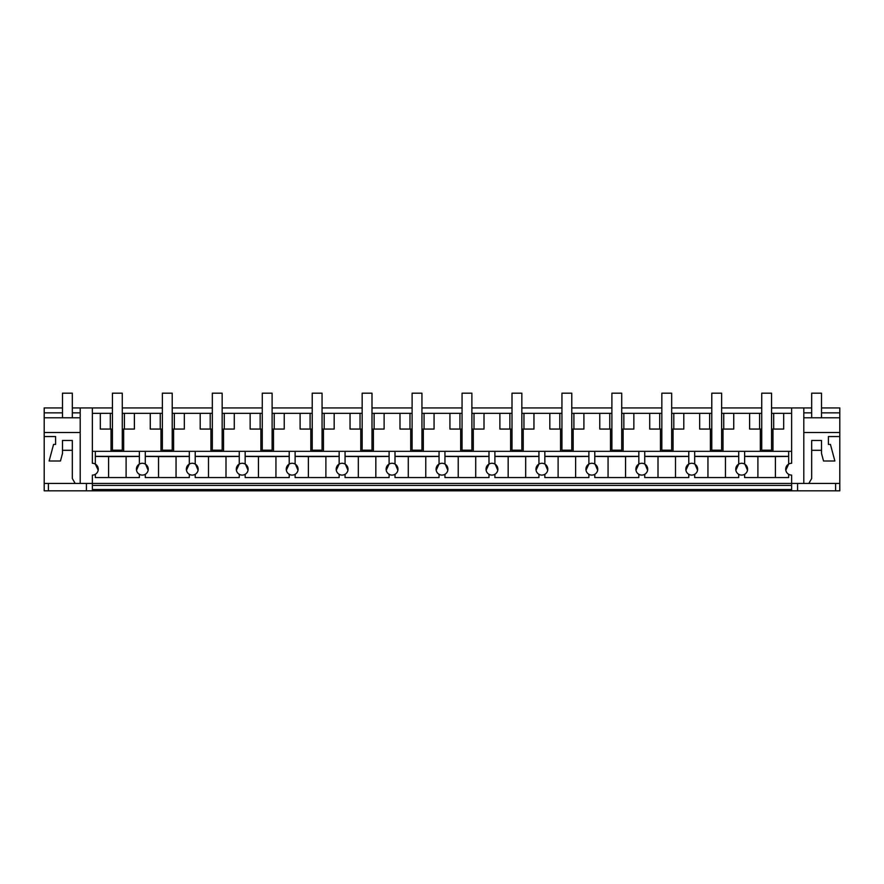 <?xml version="1.0" encoding="UTF-8"?>
<svg xmlns="http://www.w3.org/2000/svg" width="884" height="884" viewBox="0 0 884 884"><rect width="100%" height="100%" fill="white"/><g stroke="black" fill="none" stroke-linecap="round" stroke-linejoin="round"><path stroke-width="1.33" d="M771.566 407.933L791.622 407.933L791.622 463.282A5.901 5.901 0 0 0 788.672 474.299L788.672 477.548L744.626 477.548L744.626 474.299A5.901 5.901 0 0 0 741.676 463.282A5.901 5.901 0 0 0 738.726 474.299L738.726 477.548L694.68 477.548L694.68 474.299A5.901 5.901 0 0 0 691.73 463.282A5.901 5.901 0 0 0 688.78 474.299L688.78 477.548L644.734 477.548L644.734 474.299A5.901 5.901 0 0 0 641.784 463.282A5.901 5.901 0 0 0 638.834 474.299L638.834 477.548L594.788 477.548L594.788 474.299A5.901 5.901 0 0 0 591.838 463.282A5.901 5.901 0 0 0 588.888 474.299L588.888 477.548L544.842 477.548L544.842 474.299A5.901 5.901 0 0 0 541.892 463.282A5.901 5.901 0 0 0 538.942 474.299L538.942 477.548L494.896 477.548L494.896 474.299A5.901 5.901 0 0 0 491.946 463.282A5.901 5.901 0 0 0 488.996 474.299L488.996 477.548L444.95 477.548L444.95 474.299A5.901 5.901 0 0 0 442 463.282A5.901 5.901 0 0 0 439.05 474.299L439.05 477.548L395.004 477.548L395.004 474.299A5.901 5.901 0 0 0 392.054 463.282A5.901 5.901 0 0 0 389.104 474.299L389.104 477.548L345.058 477.548L345.058 474.299A5.901 5.901 0 0 0 342.108 463.282A5.901 5.901 0 0 0 339.158 474.299L339.158 477.548L295.112 477.548L295.112 474.299A5.901 5.901 0 0 0 292.162 463.282A5.901 5.901 0 0 0 289.212 474.299L289.212 477.548L245.166 477.548L245.166 474.299A5.901 5.901 0 0 0 242.216 463.282A5.901 5.901 0 0 0 239.266 474.299L239.266 477.548L195.22 477.548L195.22 474.299A5.901 5.901 0 0 0 192.27 463.282A5.901 5.901 0 0 0 189.32 474.299L189.32 477.548L145.274 477.548L145.274 474.299A5.901 5.901 0 0 0 142.324 463.282A5.901 5.901 0 0 0 139.374 474.299L139.374 477.548L95.328 477.548L95.328 474.299A5.901 5.901 0 0 1 92.378 475.084L92.378 483.438L791.622 483.438L791.622 490.819L835.612 490.819L835.612 483.438M86.422 483.438L86.422 490.819L44.2 490.819L44.2 483.438L92.378 483.438L92.378 490.819L791.622 490.819M80.19 483.438L80.19 407.933L92.378 407.933L92.378 463.282A5.901 5.901 0 0 1 95.328 464.078L95.328 451.337L791.622 451.337M80.19 417.789L44.2 417.789L44.2 407.933L62.488 407.933M72.322 407.933L80.19 407.933M92.378 407.933L112.434 407.933M122.268 407.933L162.38 407.933M172.214 407.933L212.326 407.933M222.16 407.933L262.272 407.933M272.106 407.933L312.218 407.933M322.052 407.933L362.164 407.933M371.998 407.933L412.11 407.933M421.944 407.933L462.056 407.933M471.89 407.933L512.002 407.933M521.836 407.933L561.948 407.933M571.782 407.933L611.894 407.933M621.728 407.933L661.84 407.933M671.674 407.933L711.786 407.933M721.62 407.933L761.732 407.933M811.678 407.933L791.622 407.933M803.81 432.519L839.8 432.519L839.8 407.933L821.512 407.933M95.328 474.299A5.901 5.901 0 0 0 95.328 464.078L98.19 470.189M839.8 432.519L839.8 483.438L791.622 483.438L791.622 475.084A5.901 5.901 0 0 1 788.672 474.299M44.2 417.789L44.2 436.541L55.604 436.541L55.604 444.409L53.57 444.409L49.128 460.995L60.466 460.995L62.488 453.459L62.488 450.31L72.322 450.31L72.322 478.52L75.162 483.438M44.2 432.519L80.19 432.519M44.2 412.85L62.488 412.85M72.322 412.85L80.19 412.85M44.2 483.438L44.2 436.541L55.604 436.541M48.388 490.819L48.388 483.438M86.422 490.819L92.378 490.819M839.8 483.438L839.8 490.819L835.612 490.819M92.378 451.337L95.328 451.337M111.041 451.337L111.041 429.072M100.312 413.336L110.312 413.336L110.312 429.072L100.312 429.072L100.312 413.336L92.378 413.336M110.312 413.336L112.434 413.336M122.268 413.336L162.38 413.336M172.214 413.336L212.326 413.336M222.16 413.336L262.272 413.336M272.106 413.336L312.218 413.336M322.052 413.336L362.164 413.336M371.998 413.336L412.11 413.336M421.944 413.336L462.056 413.336M471.89 413.336L512.002 413.336M521.836 413.336L561.948 413.336M571.782 413.336L611.894 413.336M621.728 413.336L661.84 413.336M671.674 413.336L711.786 413.336M721.62 413.336L761.732 413.336M771.566 413.336L791.622 413.336M92.378 489.537L791.622 489.537M122.268 429.072L134.39 429.072L134.39 413.336M123.661 451.337L123.661 429.072M160.987 451.337L160.987 429.072M160.258 413.336L160.258 429.072L150.258 429.072L150.258 413.336M95.328 456.332L139.374 456.332M145.274 451.337L145.274 464.078A5.901 5.901 0 0 0 139.374 464.078L139.374 451.337M110.312 429.072L112.434 429.072M124.39 413.336L124.39 429.072M139.374 474.299A5.901 5.901 0 0 0 145.274 474.299M145.617 464.288L148.136 470.211M95.328 456.442L108.599 456.586L108.599 477.548M108.599 456.586L126.103 456.586L126.103 477.548M139.374 456.442L126.103 456.586M139.197 464.177L136.512 470.2M172.214 429.072L184.336 429.072L184.336 413.336M173.607 451.337L173.607 429.072M210.933 451.337L210.933 429.072M210.204 413.336L210.204 429.072L200.204 429.072L200.204 413.336M145.274 456.332L189.32 456.332M195.22 451.337L195.22 464.078A5.901 5.901 0 0 0 189.32 464.078L189.32 451.337M160.258 429.072L162.38 429.072M174.336 413.336L174.336 429.072M189.32 474.299A5.901 5.901 0 0 0 195.22 474.299M195.563 464.288L198.082 470.211M145.274 456.442L158.545 456.586L158.545 477.548M158.545 456.586L176.049 456.586L176.049 477.548M189.32 456.442L176.049 456.586M189.32 464.078L186.458 470.211M222.16 429.072L234.282 429.072L234.282 413.336M223.553 451.337L223.553 429.072M260.879 451.337L260.879 429.072M260.15 413.336L260.15 429.072L250.15 429.072L250.15 413.336M195.22 456.332L239.266 456.332M245.166 451.337L245.166 464.078A5.901 5.901 0 0 0 239.266 464.078L239.266 451.337M210.204 429.072L212.326 429.072M224.282 413.336L224.282 429.072M239.266 474.299A5.901 5.901 0 0 0 245.166 474.299M245.509 464.288L248.028 470.211M195.22 456.442L208.491 456.586L208.491 477.548M208.491 456.586L225.995 456.586L225.995 477.548M239.266 456.442L225.995 456.586M239.266 464.078L236.404 470.211M272.106 429.072L284.228 429.072L284.228 413.336M273.499 451.337L273.499 429.072M310.825 451.337L310.825 429.072M310.096 413.336L310.096 429.072L300.096 429.072L300.096 413.336M245.166 456.332L289.212 456.332M295.112 451.337L295.112 464.078A5.901 5.901 0 0 0 289.212 464.078L289.212 451.337M260.15 429.072L262.272 429.072M274.228 413.336L274.228 429.072M289.212 474.299A5.901 5.901 0 0 0 295.112 474.299M295.455 464.288L297.974 470.211M245.166 456.442L258.437 456.586L258.437 477.548M258.437 456.586L275.941 456.586L275.941 477.548M289.212 456.442L275.941 456.586M289.212 464.078L286.35 470.211M322.052 429.072L334.174 429.072L334.174 413.336M323.445 451.337L323.445 429.072M360.771 451.337L360.771 429.072M360.042 413.336L360.042 429.072L350.042 429.072L350.042 413.336M295.112 456.332L339.158 456.332M345.058 451.337L345.058 464.078A5.901 5.901 0 0 0 339.158 464.078L339.158 451.337M310.096 429.072L312.218 429.072M324.174 413.336L324.174 429.072M339.158 474.299A5.901 5.901 0 0 0 345.058 474.299M345.401 464.288L347.92 470.211M295.112 456.442L308.383 456.586L308.383 477.548M308.383 456.586L325.887 456.586L325.887 477.548M339.158 456.442L325.887 456.586M339.158 464.078L336.296 470.211M371.998 429.072L384.12 429.072L384.12 413.336M373.391 451.337L373.391 429.072M410.717 451.337L410.717 429.072M409.988 413.336L409.988 429.072L399.988 429.072L399.988 413.336M345.058 456.332L389.104 456.332M395.004 451.337L395.004 464.078A5.901 5.901 0 0 0 389.104 464.078L389.104 451.337M360.042 429.072L362.164 429.072M374.12 413.336L374.12 429.072M389.104 474.299A5.901 5.901 0 0 0 395.004 474.299M395.347 464.288L397.866 470.211M345.058 456.442L358.329 456.586L358.329 477.548M358.329 456.586L375.833 456.586L375.833 477.548M389.104 456.442L375.833 456.586M389.104 464.078L386.242 470.211M421.944 429.072L434.066 429.072L434.066 413.336M423.337 451.337L423.337 429.072M460.663 451.337L460.663 429.072M459.934 413.336L459.934 429.072L449.934 429.072L449.934 413.336M395.004 456.332L439.05 456.332M444.95 451.337L444.95 464.078A5.901 5.901 0 0 0 439.05 464.078L439.05 451.337M409.988 429.072L412.11 429.072M424.066 413.336L424.066 429.072M439.05 474.299A5.901 5.901 0 0 0 444.95 474.299M445.293 464.288L447.812 470.211M395.004 456.442L408.275 456.586L408.275 477.548M408.275 456.586L425.779 456.586L425.779 477.548M439.05 456.442L425.779 456.586M439.05 464.078L436.188 470.211M471.89 429.072L484.012 429.072L484.012 413.336M473.283 451.337L473.283 429.072M510.609 451.337L510.609 429.072M509.88 413.336L509.88 429.072L499.88 429.072L499.88 413.336M444.95 456.332L488.996 456.332M494.896 451.337L494.896 464.078A5.901 5.901 0 0 0 488.996 464.078L488.996 451.337M459.934 429.072L462.056 429.072M474.012 413.336L474.012 429.072M488.996 474.299A5.901 5.901 0 0 0 494.896 474.299M495.239 464.288L497.758 470.211M444.95 456.442L458.221 456.586L458.221 477.548M458.221 456.586L475.725 456.586L475.725 477.548M488.996 456.442L475.725 456.586M488.996 464.078L486.134 470.211M521.836 429.072L533.958 429.072L533.958 413.336M523.229 451.337L523.229 429.072M560.555 451.337L560.555 429.072M559.826 413.336L559.826 429.072L549.826 429.072L549.826 413.336M494.896 456.332L538.942 456.332M544.842 451.337L544.842 464.078A5.901 5.901 0 0 0 538.942 464.078L538.942 451.337M509.88 429.072L512.002 429.072M523.958 413.336L523.958 429.072M538.942 474.299A5.901 5.901 0 0 0 544.842 474.299M545.185 464.288L547.704 470.211M494.896 456.442L508.167 456.586L508.167 477.548M508.167 456.586L525.671 456.586L525.671 477.548M538.942 456.442L525.671 456.586M538.942 464.078L536.08 470.211M571.782 429.072L583.904 429.072L583.904 413.336M573.175 451.337L573.175 429.072M610.501 451.337L610.501 429.072M609.772 413.336L609.772 429.072L599.772 429.072L599.772 413.336M544.842 456.332L588.888 456.332M594.788 451.337L594.788 464.078A5.901 5.901 0 0 0 588.888 464.078L588.888 451.337M559.826 429.072L561.948 429.072M573.904 413.336L573.904 429.072M588.888 474.299A5.901 5.901 0 0 0 594.788 474.299M595.131 464.288L597.65 470.211M544.842 456.442L558.113 456.586L558.113 477.548M558.113 456.586L575.617 456.586L575.617 477.548M588.888 456.442L575.617 456.586M588.888 464.078L586.026 470.211M621.728 429.072L633.85 429.072L633.85 413.336M623.121 451.337L623.121 429.072M660.447 451.337L660.447 429.072M659.718 413.336L659.718 429.072L649.718 429.072L649.718 413.336M594.788 456.332L638.834 456.332M644.734 451.337L644.734 464.078A5.901 5.901 0 0 0 638.834 464.078L638.834 451.337M609.772 429.072L611.894 429.072M623.85 413.336L623.85 429.072M638.834 474.299A5.901 5.901 0 0 0 644.734 474.299M645.077 464.288L647.596 470.211M594.788 456.442L608.059 456.586L608.059 477.548M608.059 456.586L625.563 456.586L625.563 477.548M638.834 456.442L625.563 456.586M638.834 464.078L635.972 470.211M671.674 429.072L683.796 429.072L683.796 413.336M673.067 451.337L673.067 429.072M710.393 451.337L710.393 429.072M709.664 413.336L709.664 429.072L699.664 429.072L699.664 413.336M644.734 456.332L688.78 456.332M694.68 451.337L694.68 464.078A5.901 5.901 0 0 0 688.78 464.078L688.78 451.337M659.718 429.072L661.84 429.072M673.796 413.336L673.796 429.072M688.78 474.299A5.901 5.901 0 0 0 694.68 474.299M695.023 464.288L697.542 470.211M644.734 456.442L658.005 456.586L658.005 477.548M658.005 456.586L675.509 456.586L675.509 477.548M688.78 456.442L675.509 456.586M688.78 464.078L685.918 470.211M721.62 429.072L733.742 429.072L733.742 413.336M723.013 451.337L723.013 429.072M760.339 451.337L760.339 429.072M759.61 413.336L759.61 429.072L749.61 429.072L749.61 413.336M694.68 456.332L738.726 456.332M744.626 451.337L744.626 464.078A5.901 5.901 0 0 0 738.726 464.078L738.726 451.337M709.664 429.072L711.786 429.072M723.742 413.336L723.742 429.072M738.726 474.299A5.901 5.901 0 0 0 744.626 474.299M744.969 464.288L747.488 470.211M694.68 456.442L707.951 456.586L707.951 477.548M707.951 456.586L725.455 456.586L725.455 477.548M738.726 456.442L725.455 456.586M738.726 464.078L735.864 470.211M771.566 429.072L783.688 429.072L783.688 413.336M772.959 451.337L772.959 429.072M744.626 456.332L788.672 456.332M785.81 470.211L788.672 464.078L788.672 451.337M759.61 429.072L761.732 429.072M773.688 413.336L773.688 429.072M744.626 456.442L757.897 456.586L757.897 477.548M757.897 456.586L775.401 456.586L775.401 477.548M788.672 456.442L775.401 456.586M803.81 483.438L803.81 407.933M808.838 483.438L811.678 478.52L811.678 450.31L821.512 450.31L821.512 453.459L823.534 460.995L834.872 460.995L830.43 444.409L828.396 444.409L828.396 436.541L839.8 436.541L828.396 436.541M839.8 417.789L803.81 417.789M839.8 412.85L821.512 412.85M811.678 412.85L803.81 412.85M797.578 490.819L797.578 483.438M122.268 450.21L112.434 450.21L112.434 393.181L122.268 393.181L122.268 450.21M172.214 450.21L162.38 450.21L162.38 393.181L172.214 393.181L172.214 450.21M222.16 450.21L212.326 450.21L212.326 393.181L222.16 393.181L222.16 450.21M272.106 450.21L262.272 450.21L262.272 393.181L272.106 393.181L272.106 450.21M322.052 450.21L312.218 450.21L312.218 393.181L322.052 393.181L322.052 450.21M371.998 450.21L362.164 450.21L362.164 393.181L371.998 393.181L371.998 450.21M421.944 450.21L412.11 450.21L412.11 393.181L421.944 393.181L421.944 450.21M471.89 450.21L462.056 450.21L462.056 393.181L471.89 393.181L471.89 450.21M521.836 450.21L512.002 450.21L512.002 393.181L521.836 393.181L521.836 450.21M571.782 450.21L561.948 450.21L561.948 393.181L571.782 393.181L571.782 450.21M621.728 450.21L611.894 450.21L611.894 393.181L621.728 393.181L621.728 450.21M671.674 450.21L661.84 450.21L661.84 393.181L671.674 393.181L671.674 450.21M721.62 450.21L711.786 450.21L711.786 393.181L721.62 393.181L721.62 450.21M771.566 450.21L761.732 450.21L761.732 393.181L771.566 393.181L771.566 450.21M72.322 417.789L72.322 393.181L62.488 393.181L62.488 417.789M72.322 450.31L72.322 440.475L62.488 440.475L62.488 450.31M821.512 417.789L821.512 393.181L811.678 393.181L811.678 417.789M821.512 450.31L821.512 440.475L811.678 440.475L811.678 450.31M92.378 485.404L791.622 485.404"/></g></svg>
